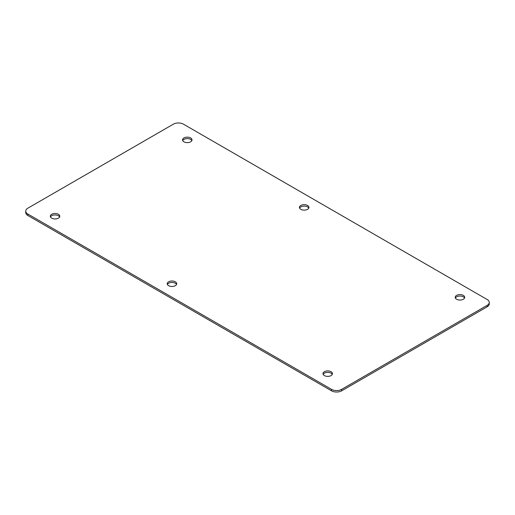 <?xml version="1.0" encoding="UTF-8"?>
<svg xmlns="http://www.w3.org/2000/svg" width="515" height="515" viewBox="0 0 515 515"><rect width="100%" height="100%" fill="white"/><g stroke="black" fill="none" stroke-linecap="round" stroke-linejoin="round"><path stroke-width="0.77" d="M25.75 211.111A7.159 4.133 0 0 1 27.849 208.189L173.355 124.179A7.159 4.133 180 0 1 183.482 124.179L487.151 299.505A7.159 4.133 180 0 1 489.25 302.427A7.159 4.133 180 0 1 487.151 305.35L341.645 389.359A7.159 4.133 0 0 1 331.518 389.359L27.849 214.034A7.159 4.133 0 0 1 25.75 211.111L25.75 212.573A7.159 4.133 0 0 0 27.849 215.495L27.849 214.034M489.25 302.427L489.25 303.889A7.159 4.133 180 0 1 487.151 306.811L341.645 390.821L341.645 389.359M27.849 215.495L331.518 390.821A7.159 4.133 0 0 0 341.645 390.821M59.618 216.957A4.744 2.736 0 0 0 55.053 214.948A4.744 2.736 0 0 0 50.483 216.957M332.297 374.386A4.744 2.736 0 0 0 327.727 372.377A4.744 2.736 0 0 0 323.156 374.386M176.536 284.454A4.744 2.736 0 0 0 171.965 282.452A4.744 2.736 0 0 0 167.394 284.454M51.7 218.16A4.744 2.736 0 0 0 56.862 218.753A4.744 2.736 0 0 0 59.791 216.223A4.744 2.736 0 0 0 55.053 213.487A4.744 2.736 0 0 0 50.309 216.223A4.744 2.736 0 0 0 51.7 218.16M324.373 375.59A4.744 2.736 0 0 0 329.542 376.182A4.744 2.736 0 0 0 332.465 373.652A4.744 2.736 0 0 0 327.727 370.916A4.744 2.736 0 0 0 322.982 373.652A4.744 2.736 0 0 0 324.373 375.59M168.611 285.664A4.744 2.736 0 0 0 173.78 286.256A4.744 2.736 0 0 0 176.709 283.726A4.744 2.736 0 0 0 171.965 280.99A4.744 2.736 0 0 0 167.221 283.726A4.744 2.736 0 0 0 168.611 285.664M182.703 140.614A4.744 2.736 180 0 1 190.627 139.411A4.744 2.736 180 0 1 191.844 140.614M455.382 298.043A4.744 2.736 180 0 1 463.3 296.84A4.744 2.736 180 0 1 464.517 298.043M299.621 208.118A4.744 2.736 180 0 1 307.545 206.914A4.744 2.736 180 0 1 308.762 208.118M190.627 137.949A4.744 2.736 180 0 1 192.018 139.887A4.744 2.736 180 0 1 187.273 142.623A4.744 2.736 180 0 1 182.535 139.887A4.744 2.736 180 0 1 185.458 137.357A4.744 2.736 180 0 1 190.627 137.949M463.3 295.378A4.744 2.736 180 0 1 464.691 297.316A4.744 2.736 180 0 1 459.947 300.052A4.744 2.736 180 0 1 455.209 297.316A4.744 2.736 180 0 1 458.138 294.786A4.744 2.736 180 0 1 463.3 295.378M307.545 205.453A4.744 2.736 180 0 1 308.929 207.384A4.744 2.736 180 0 1 304.191 210.126A4.744 2.736 180 0 1 299.447 207.384A4.744 2.736 180 0 1 302.376 204.854A4.744 2.736 180 0 1 307.545 205.453M487.151 306.811L487.151 305.35M331.518 390.821L331.518 389.359"/></g></svg>
